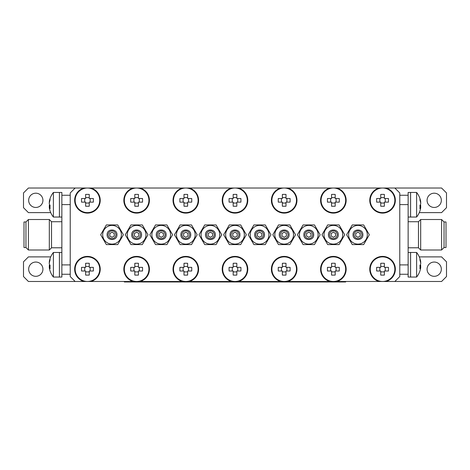 <?xml version="1.0" encoding="UTF-8"?>
<svg xmlns="http://www.w3.org/2000/svg" width="470" height="470" viewBox="0 0 470 470"><rect width="100%" height="100%" fill="white"/><g stroke="black" fill="none" stroke-linecap="round" stroke-linejoin="round"><path stroke-width="0.7" d="M50.719 256.89L28.417 256.89L23.5 261.808L23.5 276.56L28.417 281.483L75.147 281.483L70.224 276.56L70.224 192.947L75.147 188.029L83.93 188.029A12.79 12.79 0 0 0 77.01 207.716A12.79 12.79 0 0 0 97.877 207.716A12.79 12.79 0 0 0 90.957 188.029L133.116 188.029A12.79 12.79 0 0 0 126.195 207.716A12.79 12.79 0 0 0 147.063 207.716A12.79 12.79 0 0 0 140.142 188.029L182.301 188.029A12.79 12.79 0 0 0 175.38 207.716A12.79 12.79 0 0 0 196.249 207.716A12.79 12.79 0 0 0 189.328 188.029L231.487 188.029A12.79 12.79 0 0 0 224.566 207.716A12.79 12.79 0 0 0 245.434 207.716A12.79 12.79 0 0 0 238.513 188.029L280.672 188.029A12.79 12.79 0 0 0 273.752 207.716A12.79 12.79 0 0 0 294.62 207.716A12.79 12.79 0 0 0 287.699 188.029L329.858 188.029A12.79 12.79 0 0 0 322.937 207.716A12.79 12.79 0 0 0 343.805 207.716A12.79 12.79 0 0 0 336.884 188.029L379.043 188.029A12.79 12.79 0 0 0 372.123 207.716A12.79 12.79 0 0 0 392.99 207.716A12.79 12.79 0 0 0 386.07 188.029L394.853 188.029L399.776 192.947L399.776 276.56L394.853 281.483L441.583 281.483L446.5 276.56L446.5 261.808L441.583 256.89L419.281 256.89M394.853 281.483L386.07 281.483A12.79 12.79 0 0 0 392.99 261.79A12.79 12.79 0 0 0 372.123 261.79A12.79 12.79 0 0 0 379.043 281.483L336.884 281.483A12.79 12.79 0 0 0 343.805 261.79A12.79 12.79 0 0 0 322.937 261.79A12.79 12.79 0 0 0 329.858 281.483L287.699 281.483A12.79 12.79 0 0 0 294.62 261.79A12.79 12.79 0 0 0 273.752 261.79A12.79 12.79 0 0 0 280.672 281.483L238.513 281.483A12.79 12.79 0 0 0 245.434 261.79A12.79 12.79 0 0 0 224.566 261.79A12.79 12.79 0 0 0 231.487 281.483L189.328 281.483A12.79 12.79 0 0 0 196.249 261.79A12.79 12.79 0 0 0 175.38 261.79A12.79 12.79 0 0 0 182.301 281.483L140.142 281.483A12.79 12.79 0 0 0 147.063 261.79A12.79 12.79 0 0 0 126.195 261.79A12.79 12.79 0 0 0 133.116 281.483L90.957 281.483A12.79 12.79 0 0 0 97.877 261.79A12.79 12.79 0 0 0 77.01 261.79A12.79 12.79 0 0 0 83.93 281.483L75.147 281.483M231.487 188.029L238.513 188.029M280.672 188.029L287.699 188.029M329.858 188.029L336.884 188.029M379.043 188.029L386.07 188.029M83.93 188.029L90.957 188.029M133.116 188.029L140.142 188.029M182.301 188.029L189.328 188.029M287.699 281.483L280.672 281.483M238.513 281.483L231.487 281.483M189.328 281.483L182.301 281.483M140.142 281.483L133.116 281.483M90.957 281.483L83.93 281.483M386.07 281.483L379.043 281.483M336.884 281.483L329.858 281.483M61.864 252.461L53.392 252.461L53.392 277.053L59.408 277.053L59.408 252.461L59.408 277.053L61.864 277.053L61.864 264.904L70.224 264.904M70.224 274.251L61.864 274.251L61.864 192.453L59.408 192.453L59.408 217.046L59.408 192.453L53.392 192.453L53.392 217.046L61.864 217.046M123.393 234.753L117.712 224.918L106.355 224.918L100.674 234.753L106.355 244.594L117.712 244.594L123.393 234.753M102.689 234.753A9.347 9.347 0 0 1 116.707 226.663A9.347 9.347 0 0 1 116.707 242.849A9.347 9.347 0 0 1 102.689 234.753M147.985 234.753L142.31 224.918L130.948 224.918L125.267 234.753L130.948 244.594L142.31 244.594L147.985 234.753M127.282 234.753A9.347 9.347 0 0 1 141.3 226.663A9.347 9.347 0 0 1 141.3 242.849A9.347 9.347 0 0 1 127.282 234.753M172.578 234.753L166.903 224.918L155.541 224.918L149.86 234.753L155.541 244.594L166.903 244.594L172.578 234.753M151.875 234.753A9.347 9.347 0 0 1 165.892 226.663A9.347 9.347 0 0 1 165.892 242.849A9.347 9.347 0 0 1 151.875 234.753M197.171 234.753L191.496 224.918L180.133 224.918L174.452 234.753L180.133 244.594L191.496 244.594L197.171 234.753M176.467 234.753A9.347 9.347 0 0 1 190.485 226.663A9.347 9.347 0 0 1 190.485 242.849A9.347 9.347 0 0 1 176.467 234.753M221.764 234.753L216.088 224.918L204.726 224.918L199.051 234.753L204.726 244.594L216.088 244.594L221.764 234.753M201.06 234.753A9.347 9.347 0 0 1 215.078 226.663A9.347 9.347 0 0 1 215.078 242.849A9.347 9.347 0 0 1 201.06 234.753M246.356 234.753L240.681 224.918L229.319 224.918L223.644 234.753L229.319 244.594L240.681 244.594L246.356 234.753M225.653 234.753A9.347 9.347 0 0 1 239.671 226.663A9.347 9.347 0 0 1 239.671 242.849A9.347 9.347 0 0 1 225.653 234.753M270.949 234.753L265.274 224.918L253.912 224.918L248.236 234.753L253.912 244.594L265.274 244.594L270.949 234.753M250.246 234.753A9.347 9.347 0 0 1 264.263 226.663A9.347 9.347 0 0 1 264.263 242.849A9.347 9.347 0 0 1 250.246 234.753M320.14 234.753L314.459 224.918L303.097 224.918L297.422 234.753L303.097 244.594L314.459 244.594L320.14 234.753M299.431 234.753A9.347 9.347 0 0 1 313.449 226.663A9.347 9.347 0 0 1 313.449 242.849A9.347 9.347 0 0 1 299.431 234.753M344.733 234.753L339.052 224.918L327.69 224.918L322.015 234.753L327.69 244.594L339.052 244.594L344.733 234.753M324.024 234.753A9.347 9.347 0 0 1 338.048 226.663A9.347 9.347 0 0 1 338.048 242.849A9.347 9.347 0 0 1 324.024 234.753M369.326 234.753L363.645 224.918L352.288 224.918L346.607 234.753L352.288 244.594L363.645 244.594L369.326 234.753M348.623 234.753A9.347 9.347 0 0 1 362.64 226.663A9.347 9.347 0 0 1 362.64 242.849A9.347 9.347 0 0 1 348.623 234.753M295.548 234.753L289.867 224.918L278.504 224.918L272.829 234.753L278.504 244.594L289.867 244.594L295.548 234.753M274.838 234.753A9.347 9.347 0 0 1 288.856 226.663A9.347 9.347 0 0 1 288.856 242.849A9.347 9.347 0 0 1 274.838 234.753M420.556 262.383L420.756 262.383A19.587 18.107 0 0 0 420.339 259.992A19.587 18.107 0 0 0 419.927 258.612A19.434 6.645 -28.3 0 1 419.927 259.998A19.587 18.107 180 0 1 420.756 263.77A19.587 7.479 0 0 1 419.927 265.327A19.434 16.074 -127.4 0 1 419.927 268.693A19.587 7.479 180 0 0 420.756 267.136A19.587 18.107 180 0 1 420.339 269.522A19.675 19.675 0 0 1 416.608 277.053L416.608 252.461L410.592 252.461L410.592 277.053L410.592 252.461L408.136 252.461M420.556 202.376L420.756 202.376A19.587 18.107 0 0 0 420.339 199.985A19.587 18.107 0 0 0 419.927 198.604A19.434 6.645 -28.3 0 1 419.927 199.991A19.587 18.107 180 0 1 420.756 203.763A19.587 7.479 0 0 1 419.927 205.32A19.434 16.074 -127.4 0 1 419.927 208.686A19.587 7.479 180 0 0 420.756 207.129A19.587 18.107 180 0 1 420.339 209.514A19.675 19.675 0 0 1 416.608 217.046L416.608 192.453L410.592 192.453L410.592 217.046L410.592 192.453L408.136 192.453L408.136 277.053L416.608 277.053M345.667 281.483L345.667 281.971L124.333 281.971L124.333 281.483M420.339 204.75A19.587 7.479 180 0 1 420.756 205.737A19.587 18.107 0 0 1 420.556 207.129M420.339 264.757A19.587 7.479 180 0 1 420.756 265.744A19.587 18.107 0 0 1 420.556 267.136M444.038 221.963L444.038 247.543L446.007 247.543L446.007 221.963L444.038 221.963L441.583 219.508L420.679 219.508L420.679 249.999L441.583 249.999L441.583 219.508M420.679 249.999L418.464 247.79L418.464 221.722L420.679 219.508M124.333 269.187A12.296 12.296 0 0 1 142.774 258.535A12.296 12.296 0 0 1 142.774 279.832A12.296 12.296 0 0 1 124.333 269.187M138.45 263.288L138.45 267.365L142.528 267.365A19.434 8.671 90 0 1 142.528 271.002L138.45 271.002L138.45 275.085A19.434 8.671 180 0 1 134.808 275.085L134.808 271.002L130.731 271.002A19.434 8.671 -90 0 1 130.731 267.365L134.808 267.365L134.808 263.288A19.434 8.671 0 0 1 138.45 263.288M222.704 269.187A12.296 12.296 0 0 1 241.151 258.535A12.296 12.296 0 0 1 241.151 279.832A12.296 12.296 0 0 1 222.704 269.187M236.821 263.288L236.821 267.365L240.899 267.365A19.434 8.671 90 0 1 240.899 271.002L236.821 271.002L236.821 275.085A19.434 8.671 180 0 1 233.179 275.085L233.179 271.002L229.101 271.002A19.434 8.671 -90 0 1 229.101 267.365L233.179 267.365L233.179 263.288A19.434 8.671 0 0 1 236.821 263.288M173.518 269.187A12.296 12.296 0 0 1 191.96 258.535A12.296 12.296 0 0 1 191.96 279.832A12.296 12.296 0 0 1 173.518 269.187M187.636 263.288L187.636 267.365L191.713 267.365A19.434 8.671 90 0 1 191.713 271.002L187.636 271.002L187.636 275.085A19.434 8.671 180 0 1 183.993 275.085L183.993 271.002L179.916 271.002A19.434 8.671 -90 0 1 179.916 267.365L183.993 267.365L183.993 263.288A19.434 8.671 0 0 1 187.636 263.288M321.075 269.187A12.296 12.296 0 0 1 339.522 258.535A12.296 12.296 0 0 1 339.522 279.832A12.296 12.296 0 0 1 321.075 269.187M335.192 263.288L335.192 267.365L339.27 267.365A19.434 8.671 90 0 1 339.27 271.002L335.192 271.002L335.192 275.085A19.434 8.671 180 0 1 331.55 275.085L331.55 271.002L327.473 271.002A19.434 8.671 -90 0 1 327.473 267.365L331.55 267.365L331.55 263.288A19.434 8.671 0 0 1 335.192 263.288M271.889 269.187A12.296 12.296 0 0 1 290.337 258.535A12.296 12.296 0 0 1 290.337 279.832A12.296 12.296 0 0 1 271.889 269.187M286.007 263.288L286.007 267.365L290.084 267.365A19.434 8.671 90 0 1 290.084 271.002L286.007 271.002L286.007 275.085A19.434 8.671 180 0 1 282.364 275.085L282.364 271.002L278.287 271.002A19.434 8.671 -90 0 1 278.287 267.365L282.364 267.365L282.364 263.288A19.434 8.671 0 0 1 286.007 263.288M370.26 269.187A12.296 12.296 0 0 1 388.708 258.535A12.296 12.296 0 0 1 388.708 279.832A12.296 12.296 0 0 1 370.26 269.187M384.378 263.288L384.378 267.365L388.455 267.365A19.434 8.671 90 0 1 388.455 271.002L384.378 271.002L384.378 275.085A19.434 8.671 180 0 1 380.741 275.085L380.741 271.002L376.658 271.002A19.434 8.671 -90 0 1 376.658 267.365L380.741 267.365L380.741 263.288A19.434 8.671 0 0 1 384.378 263.288M370.26 200.326A12.296 12.296 0 0 1 388.708 189.674A12.296 12.296 0 0 1 388.708 210.971A12.296 12.296 0 0 1 370.26 200.326M384.378 194.427L384.378 198.505L388.455 198.505A19.434 8.671 90 0 1 388.455 202.141L384.378 202.141L384.378 206.224A19.434 8.671 180 0 1 380.741 206.224L380.741 202.141L376.658 202.141A19.434 8.671 -90 0 1 376.658 198.505L380.741 198.505L380.741 194.427A19.434 8.671 0 0 1 384.378 194.427M321.075 200.326A12.296 12.296 0 0 1 339.522 189.674A12.296 12.296 0 0 1 339.522 210.971A12.296 12.296 0 0 1 321.075 200.326M335.192 194.427L335.192 198.505L339.27 198.505A19.434 8.671 90 0 1 339.27 202.141L335.192 202.141L335.192 206.224A19.434 8.671 180 0 1 331.55 206.224L331.55 202.141L327.473 202.141A19.434 8.671 -90 0 1 327.473 198.505L331.55 198.505L331.55 194.427A19.434 8.671 0 0 1 335.192 194.427M271.889 200.326A12.296 12.296 0 0 1 290.337 189.674A12.296 12.296 0 0 1 290.337 210.971A12.296 12.296 0 0 1 271.889 200.326M286.007 194.427L286.007 198.505L290.084 198.505A19.434 8.671 90 0 1 290.084 202.141L286.007 202.141L286.007 206.224A19.434 8.671 180 0 1 282.364 206.224L282.364 202.141L278.287 202.141A19.434 8.671 -90 0 1 278.287 198.505L282.364 198.505L282.364 194.427A19.434 8.671 0 0 1 286.007 194.427M222.704 200.326A12.296 12.296 0 0 1 241.151 189.674A12.296 12.296 0 0 1 241.151 210.971A12.296 12.296 0 0 1 222.704 200.326M236.821 194.427L236.821 198.505L240.899 198.505A19.434 8.671 90 0 1 240.899 202.141L236.821 202.141L236.821 206.224A19.434 8.671 180 0 1 233.179 206.224L233.179 202.141L229.101 202.141A19.434 8.671 -90 0 1 229.101 198.505L233.179 198.505L233.179 194.427A19.434 8.671 0 0 1 236.821 194.427M173.518 200.326A12.296 12.296 0 0 1 191.96 189.674A12.296 12.296 0 0 1 191.96 210.971A12.296 12.296 0 0 1 173.518 200.326M187.636 194.427L187.636 198.505L191.713 198.505A19.434 8.671 90 0 1 191.713 202.141L187.636 202.141L187.636 206.224A19.434 8.671 180 0 1 183.993 206.224L183.993 202.141L179.916 202.141A19.434 8.671 -90 0 1 179.916 198.505L183.993 198.505L183.993 194.427A19.434 8.671 0 0 1 187.636 194.427M124.333 200.326A12.296 12.296 0 0 1 142.774 189.674A12.296 12.296 0 0 1 142.774 210.971A12.296 12.296 0 0 1 124.333 200.326M138.45 194.427L138.45 198.505L142.528 198.505A19.434 8.671 90 0 1 142.528 202.141L138.45 202.141L138.45 206.224A19.434 8.671 180 0 1 134.808 206.224L134.808 202.141L130.731 202.141A19.434 8.671 -90 0 1 130.731 198.505L134.808 198.505L134.808 194.427A19.434 8.671 0 0 1 138.45 194.427M75.147 200.326A12.296 12.296 0 0 1 93.589 189.674A12.296 12.296 0 0 1 93.589 210.971A12.296 12.296 0 0 1 75.147 200.326M89.259 194.427L89.259 198.505L93.342 198.505A19.434 8.671 90 0 1 93.342 202.141L89.259 202.141L89.259 206.224A19.434 8.671 180 0 1 85.622 206.224L85.622 202.141L81.545 202.141A19.434 8.671 -90 0 1 81.545 198.505L85.622 198.505L85.622 194.427A19.434 8.671 0 0 1 89.259 194.427M75.147 269.187A12.296 12.296 0 0 1 93.589 258.535A12.296 12.296 0 0 1 93.589 279.832A12.296 12.296 0 0 1 75.147 269.187M89.259 263.288L89.259 267.365L93.342 267.365A19.434 8.671 90 0 1 93.342 271.002L89.259 271.002L89.259 275.085A19.434 8.671 180 0 1 85.622 275.085L85.622 271.002L81.545 271.002A19.434 8.671 -90 0 1 81.545 267.365L85.622 267.365L85.622 263.288A19.434 8.671 0 0 1 89.259 263.288M280.332 234.753A3.854 3.854 0 0 1 286.113 231.416A3.854 3.854 0 0 1 286.113 238.09A3.854 3.854 0 0 1 280.332 234.753M279.268 234.753C278.963 228.408 289.408 228.408 289.103 234.753C289.408 241.098 278.963 241.098 279.268 234.753M354.11 234.753A3.854 3.854 0 0 1 359.891 231.416A3.854 3.854 0 0 1 359.891 238.09A3.854 3.854 0 0 1 354.11 234.753M353.046 234.753C352.741 228.408 363.187 228.408 362.881 234.753C363.187 241.098 352.741 241.098 353.046 234.753M329.517 234.753A3.854 3.854 0 0 1 335.298 231.416A3.854 3.854 0 0 1 335.298 238.09A3.854 3.854 0 0 1 329.517 234.753M328.454 234.753C328.148 228.408 338.594 228.408 338.288 234.753C338.594 241.098 328.148 241.098 328.454 234.753M304.924 234.753A3.854 3.854 0 0 1 310.705 231.416A3.854 3.854 0 0 1 310.705 238.09A3.854 3.854 0 0 1 304.924 234.753M303.861 234.753C303.555 228.408 314.001 228.408 313.696 234.753C314.001 241.098 303.555 241.098 303.861 234.753M255.739 234.753A3.854 3.854 0 0 1 261.52 231.416A3.854 3.854 0 0 1 261.52 238.09A3.854 3.854 0 0 1 255.739 234.753M254.675 234.753C254.37 228.408 264.816 228.408 264.51 234.753C264.816 241.098 254.37 241.098 254.675 234.753M231.146 234.753A3.854 3.854 0 0 1 236.927 231.416A3.854 3.854 0 0 1 236.927 238.09A3.854 3.854 0 0 1 231.146 234.753M230.083 234.753C229.777 228.408 240.223 228.408 239.917 234.753C240.223 241.098 229.777 241.098 230.083 234.753M206.553 234.753A3.854 3.854 0 0 1 212.334 231.416A3.854 3.854 0 0 1 212.334 238.09A3.854 3.854 0 0 1 206.553 234.753M205.49 234.753C205.184 228.408 215.63 228.408 215.325 234.753C215.63 241.098 205.184 241.098 205.49 234.753M181.961 234.753A3.854 3.854 0 0 1 187.742 231.416A3.854 3.854 0 0 1 187.742 238.09A3.854 3.854 0 0 1 181.961 234.753M180.897 234.753C180.592 228.408 191.037 228.408 190.732 234.753C191.037 241.098 180.592 241.098 180.897 234.753M157.368 234.753A3.854 3.854 0 0 1 163.149 231.416A3.854 3.854 0 0 1 163.149 238.09A3.854 3.854 0 0 1 157.368 234.753M156.304 234.753C155.999 228.408 166.445 228.408 166.139 234.753C166.445 241.098 155.999 241.098 156.304 234.753M132.775 234.753A3.854 3.854 0 0 1 138.556 231.416A3.854 3.854 0 0 1 138.556 238.09A3.854 3.854 0 0 1 132.775 234.753M131.712 234.753C131.406 228.408 141.852 228.408 141.546 234.753C141.852 241.098 131.406 241.098 131.712 234.753M108.182 234.753A3.854 3.854 0 0 1 113.963 231.416A3.854 3.854 0 0 1 113.963 238.09A3.854 3.854 0 0 1 108.182 234.753M107.119 234.753C106.813 228.408 117.259 228.408 116.954 234.753C117.259 241.098 106.813 241.098 107.119 234.753M49.444 202.376L49.244 202.376A19.587 18.107 0 0 1 49.661 199.985A19.587 18.107 0 0 1 50.073 198.604A19.434 6.645 28.3 0 0 50.073 199.991A19.587 18.107 180 0 0 49.244 203.763A19.587 7.479 0 0 0 50.073 205.32A19.434 16.074 127.4 0 0 50.073 208.686A19.587 7.479 180 0 1 49.244 207.129A19.587 18.107 180 0 0 49.661 209.514A19.675 19.675 0 0 0 53.392 217.046M49.444 207.129A19.587 18.107 0 0 1 49.244 205.737A19.587 7.479 180 0 1 49.661 204.75M49.444 262.383L49.244 262.383A19.587 18.107 0 0 1 49.661 259.992A19.587 18.107 0 0 1 50.073 258.612A19.434 6.645 28.3 0 0 50.073 259.998A19.587 18.107 180 0 0 49.244 263.77A19.587 7.479 0 0 0 50.073 265.327A19.434 16.074 127.4 0 0 50.073 268.693A19.587 7.479 180 0 1 49.244 267.136A19.587 18.107 180 0 0 49.661 269.522A19.675 19.675 0 0 0 53.392 277.053M49.444 267.136A19.587 18.107 0 0 1 49.244 265.744A19.587 7.479 180 0 1 49.661 264.757M25.962 247.543L23.994 247.543L23.994 221.963L25.962 221.963L25.962 247.543L28.417 249.999L49.321 249.999L49.321 219.508L28.417 219.508L28.417 249.999M49.321 219.508L51.535 221.722L51.535 247.79L49.321 249.999M42.929 200.326A7.132 7.132 0 0 0 32.23 194.145A7.132 7.132 0 0 0 32.23 206.5A7.132 7.132 0 0 0 42.929 200.326M42.929 269.187A7.132 7.132 0 0 0 32.23 263.006A7.132 7.132 0 0 0 32.23 275.361A7.132 7.132 0 0 0 42.929 269.187M441.336 269.187A7.132 7.132 0 0 0 430.637 263.006A7.132 7.132 0 0 0 430.637 275.361A7.132 7.132 0 0 0 441.336 269.187M441.336 200.326A7.132 7.132 0 0 0 430.637 194.145A7.132 7.132 0 0 0 430.637 206.5A7.132 7.132 0 0 0 441.336 200.326M75.147 188.029L28.417 188.029L23.5 192.947L23.5 207.699L28.417 212.622L50.719 212.622M394.853 188.029L441.583 188.029L446.5 192.947L446.5 207.699L441.583 212.622L419.281 212.622M70.224 195.256L61.864 195.256L61.864 204.603L70.224 204.603M49.244 265.744L50.037 265.744M49.996 267.136L49.244 267.136M49.244 205.737L50.037 205.737M49.996 207.129L49.244 207.129M109.821 233.478L109.821 236.034L112.036 237.309L114.251 236.034L114.251 233.478L112.036 232.198L109.821 233.478M134.414 233.478L134.414 236.034L136.629 237.309L138.844 236.034L138.844 233.478L136.629 232.198L134.414 233.478M159.007 233.478L159.007 236.034L161.222 237.309L163.437 236.034L163.437 233.478L161.222 232.198L159.007 233.478M183.6 233.478L183.6 236.034L185.814 237.309L188.029 236.034L188.029 233.478L185.814 232.198L183.6 233.478M208.192 233.478L208.192 236.034L210.407 237.309L212.622 236.034L212.622 233.478L210.407 232.198L208.192 233.478M232.785 233.478L232.785 236.034L235 237.309L237.215 236.034L237.215 233.478L235 232.198L232.785 233.478M257.378 233.478L257.378 236.034L259.593 237.309L261.808 236.034L261.808 233.478L259.593 232.198L257.378 233.478M306.563 233.478L306.563 236.034L308.778 237.309L310.993 236.034L310.993 233.478L308.778 232.198L306.563 233.478M331.156 233.478L331.156 236.034L333.371 237.309L335.586 236.034L335.586 233.478L333.371 232.198L331.156 233.478M355.749 233.478L355.749 236.034L357.964 237.309L360.179 236.034L360.179 233.478L357.964 232.198L355.749 233.478M281.971 233.478L281.971 236.034L284.186 237.309L286.4 236.034L286.4 233.478L284.186 232.198L281.971 233.478M89.259 266.466L85.622 266.466M85.622 271.901L89.259 271.901M84.723 267.365L84.723 271.002M90.158 271.002L90.158 267.365M89.259 197.606L85.622 197.606M85.622 203.04L89.259 203.04M84.723 198.505L84.723 202.141M90.158 202.141L90.158 198.505M138.45 197.606L134.808 197.606M134.808 203.04L138.45 203.04M133.915 198.505L133.915 202.141M139.343 202.141L139.343 198.505M187.636 197.606L183.993 197.606M183.993 203.04L187.636 203.04M183.1 198.505L183.1 202.141M188.529 202.141L188.529 198.505M236.821 197.606L233.179 197.606M233.179 203.04L236.821 203.04M232.286 198.505L232.286 202.141M237.714 202.141L237.714 198.505M286.007 197.606L282.364 197.606M282.364 203.04L286.007 203.04M281.471 198.505L281.471 202.141M286.9 202.141L286.9 198.505M335.192 197.606L331.55 197.606M331.55 203.04L335.192 203.04M330.657 198.505L330.657 202.141M336.085 202.141L336.085 198.505M384.378 197.606L380.741 197.606M380.741 203.04L384.378 203.04M379.842 198.505L379.842 202.141M385.277 202.141L385.277 198.505M384.378 266.466L380.741 266.466M380.741 271.901L384.378 271.901M379.842 267.365L379.842 271.002M385.277 271.002L385.277 267.365M286.007 266.466L282.364 266.466M282.364 271.901L286.007 271.901M281.471 267.365L281.471 271.002M286.9 271.002L286.9 267.365M335.192 266.466L331.55 266.466M331.55 271.901L335.192 271.901M330.657 267.365L330.657 271.002M336.085 271.002L336.085 267.365M187.636 266.466L183.993 266.466M183.993 271.901L187.636 271.901M183.1 267.365L183.1 271.002M188.529 271.002L188.529 267.365M236.821 266.466L233.179 266.466M233.179 271.901L236.821 271.901M232.286 267.365L232.286 271.002M237.714 271.002L237.714 267.365M138.45 266.466L134.808 266.466M134.808 271.901L138.45 271.901M133.915 267.365L133.915 271.002M139.343 271.002L139.343 267.365M399.776 195.256L408.136 195.256L408.136 204.603L399.776 204.603M399.776 274.251L408.136 274.251L408.136 264.904L399.776 264.904M419.963 265.744L420.756 265.744M420.756 267.136L420.004 267.136M419.963 205.737L420.756 205.737M420.756 207.129L420.004 207.129M330.915 281.971L330.915 281.483M139.085 281.971L139.085 281.483M408.136 217.046L416.608 217.046M420.339 199.985A19.675 19.675 0 0 0 416.608 192.453M420.339 259.992A19.675 19.675 0 0 0 416.608 252.461M444.038 247.543L441.583 249.999M418.464 221.722L408.136 221.722M418.464 247.79L408.136 247.79M53.392 192.459A19.675 19.675 0 0 0 49.661 199.985M53.392 252.466A19.675 19.675 0 0 0 49.661 259.992M25.962 221.963L28.417 219.508M51.535 247.79L61.864 247.79M51.535 221.722L61.864 221.722"/></g></svg>
